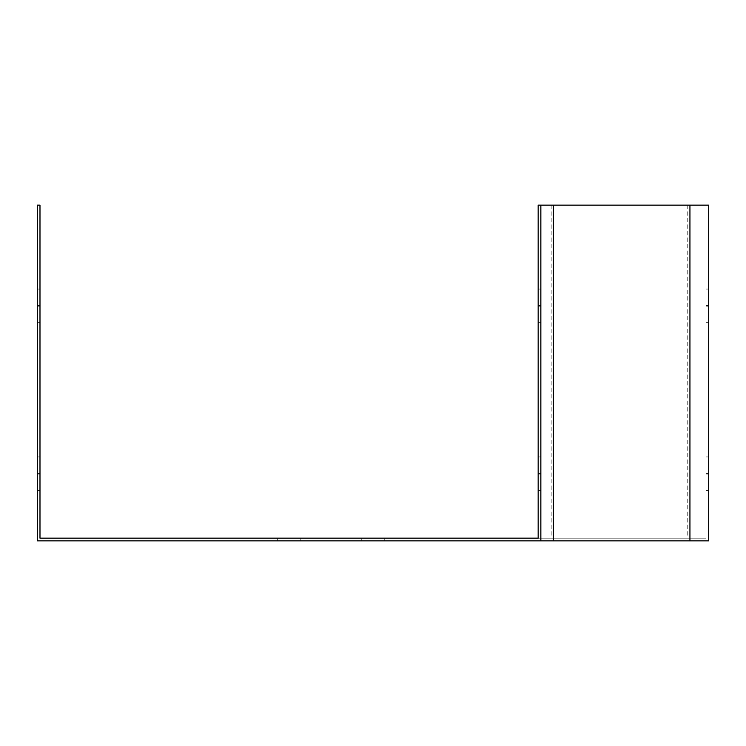 <?xml version="1.0" encoding="UTF-8"?>
<svg xmlns="http://www.w3.org/2000/svg" width="746" height="746" viewBox="0 0 746 746"><rect width="100%" height="100%" fill="white"/><g stroke="black" fill="none" stroke-linecap="round" stroke-linejoin="round"><path stroke-width="0.56" stroke-dasharray="3.73 2.8" d="M39.986 474.046L39.986 456.925L39.986 490.495L39.986 456.925L39.986 490.495L39.986 474.046L37.3 474.046L37.3 456.925L37.3 473.374L39.986 473.374L37.3 473.374L37.3 490.495L39.986 490.495L37.3 490.495L37.3 474.046L39.986 474.046M39.986 205.15L39.986 538.164L706.014 538.164L538.164 538.164L538.164 205.15L706.014 205.15L706.014 538.164L706.014 205.15L708.7 205.15L708.7 540.85L37.3 540.85L37.3 205.15L39.986 205.15M39.986 306.196L39.986 289.075L39.986 322.645L39.986 289.075L39.986 322.645L39.986 306.196L37.3 306.196L37.3 289.075L37.3 305.524L39.986 305.524L37.3 305.524L37.3 322.645L39.986 322.645L37.3 322.645L37.3 306.196L39.986 306.196M540.85 474.046L540.85 456.925L540.85 474.046L538.164 474.046L538.164 456.925L538.164 474.046M540.85 205.15L540.85 540.85M540.85 306.196L540.85 289.075L540.85 306.196L538.164 306.196L538.164 289.075L538.164 306.196M708.7 474.046L708.7 456.925L708.7 474.046L706.014 474.046L706.014 456.925L706.014 474.046M708.7 306.196L708.7 289.075L708.7 306.196L706.014 306.196L706.014 289.075L706.014 306.196M373 540.85L384.75 540.85L373 540.85M289.075 540.85L300.825 540.85L289.075 540.85M37.3 456.925L39.986 456.925L37.3 456.925L37.3 490.495L37.3 456.925M37.3 289.075L39.986 289.075L37.3 289.075L37.3 322.645L37.3 289.075M373 538.164L384.75 538.164L373 538.164M289.075 538.164L300.825 538.164L289.075 538.164M706.014 473.374L708.7 473.374M706.014 490.495L708.7 490.495M706.014 456.925L708.7 456.925M706.014 305.524L708.7 305.524M706.014 322.645L708.7 322.645M706.014 289.075L708.7 289.075M538.164 490.495L540.85 490.495M538.164 473.374L540.85 473.374M538.164 456.925L540.85 456.925M538.164 322.645L540.85 322.645M538.164 305.524L540.85 305.524M538.164 289.075L540.85 289.075M687.756 205.15L687.756 538.164M551.173 205.15L551.173 538.164M277.325 538.164L277.325 540.85M300.825 538.164L300.825 540.85M361.25 538.164L361.25 540.85M384.75 538.164L384.75 540.85"/><path stroke-width="1.12" d="M39.986 205.15L39.986 538.164L538.164 538.164L538.164 205.15L540.85 205.15L540.85 540.85L37.3 540.85L37.3 205.15L39.986 205.15M540.85 205.15L708.7 205.15L708.7 540.85L540.85 540.85M553.355 205.15L553.355 540.85M689.938 205.15L689.938 540.85"/></g></svg>
